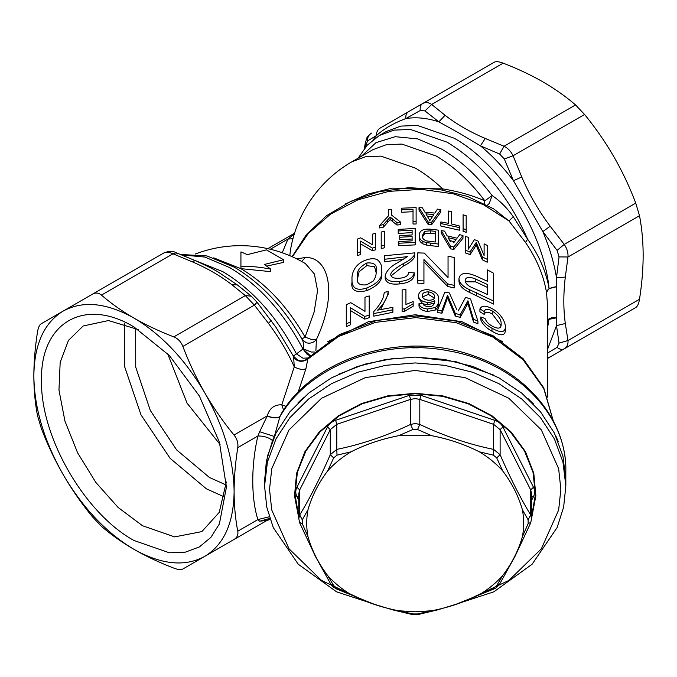 <?xml version="1.0" encoding="UTF-8"?>
<svg xmlns="http://www.w3.org/2000/svg" width="677" height="677" viewBox="0 0 677 677"><rect width="100%" height="100%" fill="white"/><g stroke="black" fill="none" stroke-linecap="round" stroke-linejoin="round"><path stroke-width="1.02" d="M420.959 395.351L409.433 395.351L410.584 399.371L336.791 424.327L336.791 449.384C361.383 444.383 385.975 436.064 410.584 424.428L415.196 423.531L419.808 424.428C444.332 436.047 468.933 444.366 493.601 449.384L500.117 454.707C510.28 478.055 520.469 498.137 530.683 514.96L531.606 518.582L531.606 493.668L530.683 489.903L500.117 429.65L493.601 424.327L419.808 399.371L415.196 398.618L410.584 399.371L410.584 424.428L412.826 429.523L417.565 429.523L419.808 424.428L419.808 399.371L420.959 395.351L494.752 420.307L493.601 424.327L493.381 455.164L496.723 457.897L500.117 454.707L500.117 429.65L502.901 426.967C501.268 423.87 498.543 421.653 494.752 420.307M417.565 429.523L431.731 435.709C448.656 438.958 464.507 444.324 479.299 451.796L493.381 455.164M412.826 429.523L398.66 435.709L431.731 435.709M409.433 395.351L335.64 420.307L336.791 424.327L330.274 429.65L330.274 454.707L336.791 449.384L337.011 455.164L351.092 451.796C365.868 444.324 381.726 438.967 398.66 435.709M298.785 516.551L294.986 494.43L297.406 472.174L305.919 450.941L320.094 431.833L339.194 415.83L362.229 403.78L388.014 396.282L415.196 393.743L442.377 396.282L468.154 403.78L491.189 415.83L510.289 431.833L524.472 450.941L532.985 472.174L535.405 494.43L531.606 516.551M335.64 420.307C331.84 421.653 329.124 423.87 327.49 426.967L296.924 487.22C295.4 490.36 295.4 493.491 296.924 496.63L298.785 500.311M531.606 500.311L533.468 496.63C534.991 493.491 534.991 490.36 533.468 487.22L502.901 426.967M479.299 451.796C488.286 457.187 496.089 463.55 502.689 470.896L496.723 457.897M502.689 470.896C511.837 482.963 518.404 495.911 522.39 509.73C524.074 518.734 524.074 527.738 522.39 536.743C518.413 550.553 511.846 563.501 502.689 575.577C496.089 582.914 488.286 589.278 479.299 594.677C464.524 602.141 448.665 607.506 431.731 610.756L415.196 611.796L398.66 610.756C381.735 607.506 365.885 602.149 351.092 594.677C342.105 589.278 334.303 582.914 327.702 575.577C318.554 563.509 311.987 550.562 308.001 536.743C306.309 527.738 306.309 518.734 308.001 509.73C311.979 495.911 318.545 482.972 327.702 470.896C334.303 463.55 342.105 457.187 351.092 451.796M337.011 455.164L333.659 457.897L327.702 470.896M296.924 487.22L299.708 489.903L298.785 493.668L298.785 518.582L299.708 514.96C309.888 498.196 320.077 478.114 330.274 454.707L333.659 457.897M531.606 518.176L535.871 495.809L533.789 473.24L525.454 451.644L511.304 432.18L492.094 415.856L468.831 403.543L442.733 395.884L415.196 393.286L387.65 395.884L361.56 403.543L338.297 415.856L319.087 432.18L304.938 451.644L296.602 473.24L294.512 495.809L298.785 518.176M522.39 509.73L528.128 519.801L530.683 514.96L530.683 489.903L533.468 487.22M479.299 594.677L493.381 588.305L496.723 585.571L502.689 575.577M530.683 522.492L528.128 523.668L522.39 536.743M496.723 585.571L499.711 583.972L515.053 556.274L530.641 523.016L531.606 518.59M528.128 523.668L528.128 519.801M327.49 426.967L330.274 429.65L299.708 489.903L299.708 514.96L302.264 519.801L308.001 509.73M302.264 519.801L302.264 523.668L308.001 536.743M302.264 523.668L299.708 522.492M298.785 518.59L299.75 523.016L315.33 556.249L330.681 583.972L333.659 585.571L327.702 575.577M333.659 585.571L337.011 588.305L351.092 594.677M330.681 583.972C333.321 587.162 331.654 586.054 336.537 588.973L374.144 604.239L392.711 609.875L411.667 614.377L412.826 613.946L398.66 610.756M412.826 613.946L417.565 613.946L431.731 610.756M417.565 613.946L418.724 614.377L437.291 609.977L456.103 604.282L493.855 588.973C495.141 588.77 497.087 587.103 499.711 583.972M446.592 607.32L493.804 591.833L532.114 564.237L557.129 527.552L563.645 507.065L565.837 485.942L565.837 480.095L562.942 456.103L554.37 433.026L540.449 411.76L521.713 393.125L498.89 377.825L472.842 366.46L444.586 359.462L415.196 357.092L385.805 359.462L357.549 366.46L331.502 377.825L308.678 393.125L289.942 411.76L276.021 433.026L267.449 456.103L264.555 480.095L264.555 485.942L266.746 507.065L273.254 527.552L298.269 564.237L336.587 591.833L383.8 607.32M345.651 203.853L367.67 194.113L392.118 188.13L442.648 188.875C458.634 191.489 472.698 195.475 484.85 200.832L484.216 203.591M442.597 190.178L442.648 188.875C433.72 180.412 424.572 173.464 415.196 168.04L380.956 156.133L365.487 156.751L351.922 161.769A126.54 126.54 0 0 0 290.357 250.693L289.832 255.686M547.761 397.238L547.761 307.942L546.466 292.278C543.606 275.311 536.607 258.69 525.487 242.417L508.952 220.93L493.44 208.694M282.241 252.758L287.937 239.091L292.955 238.668M270.335 249.246L287.937 239.091L294.267 234.098M292.346 256.786L308.204 233.548L330.52 214.169L357.964 199.817L388.852 191.371L421.339 189.332L453.455 193.817L483.26 204.572L508.952 220.93L513.293 216.767L527.637 239.235L525.487 242.417M487.398 205.249L489.276 203.405L492.12 195.543C500.21 201.061 507.268 208.135 513.293 216.767M413.029 211.706L401.596 212.265L401.596 209.794L413.029 209.244L413.029 224.019L416.118 224.002L416.118 221.548L413.029 221.557M391.712 211.799L391.712 215.193L400.674 222.174L400.674 224.654L396.95 225.035L390.164 219.551L383.385 227.167L379.662 227.963L379.662 225.416L388.623 215.667L388.623 212.282M468.349 240.039L468.349 249.136L474.399 239.616L478.089 241.13L484.106 255.635L484.106 246.733M484.106 255.635L484.106 243.864L487.195 245.396L487.195 262.227L482.32 259.782L476.227 245.218L470.092 254.594L465.251 252.893L465.251 236.324L468.349 237.356L468.349 249.136M462.983 235.604L462.983 238.236L453.776 249.559L450.467 248.781L441.252 233.074L441.252 230.561L444.552 231.128L447.184 235.909L457.06 238.194L459.691 234.631L462.983 235.604L453.776 246.995L450.467 246.225L441.252 230.561M412.107 234.953L412.107 232.592L398.203 233.455L398.203 229.376L415.196 228.496L415.196 242.417L398.821 243.229L398.821 241.621L412.107 240.834L412.107 239.015L399.743 239.726L399.743 235.647L412.107 234.953L412.107 230.138L398.203 230.975M415.196 242.417L415.196 244.879L398.821 245.7L398.821 243.229M384.291 247.858L381.202 248.493L381.202 245.954L384.291 245.328L384.291 247.858M372.553 244.82L372.553 234.115L375.642 233.311L375.642 249.805L372.35 250.685L372.35 248.087L360.502 241.122L360.502 254.518L357.414 255.703L357.414 239.057L360.697 237.839L372.553 244.82L372.553 236.713M372.35 250.685L360.502 243.822M487.415 281.277L487.415 269.861L493.592 273.237L493.592 304.1L469.593 292.413C462.848 289.291 459.311 285.559 458.981 281.217L458.981 278.619C460.157 272.738 465.784 271.858 475.855 275.971L487.415 281.277L487.415 272.78M501.014 325.612L492.247 313.967C487.863 311.632 485.172 311.775 484.165 314.399L479.917 311.742L479.917 308.932C481.643 305.454 485.621 305.319 491.857 308.534C500.388 312.876 505.524 321.77 505.406 327.152C505.05 332.669 500.582 333.025 491.993 328.227C486.357 325.163 482.616 321.423 480.763 317.005L485.011 318.427C486.069 321.44 488.464 324.012 492.204 326.145C498.289 329.293 501.276 328.65 501.158 324.198C501.403 319.62 498.433 315.211 492.247 310.963C487.795 308.695 485.104 308.89 484.165 311.53L479.917 308.932M505.406 327.152L505.406 330.478C504.949 335.953 500.481 336.207 491.993 331.231C486.391 328.1 482.65 324.3 480.763 319.823L480.763 317.005M458.202 310.938L465.641 297.33L470.557 299.031L477.92 321.076L477.92 323.86L473.519 322.015L467.934 303.448L460.199 317.403L455.299 316.049L447.539 297.787L441.963 313.206L437.554 312.529L437.554 310.032L444.899 292.075L449.359 292.955L456.662 309.355M438.527 299.987L438.527 302.492C438.814 305.471 437.731 307.984 435.269 310.049L427.619 311.454C422.49 310.895 419.613 309.118 418.987 306.114L418.987 303.651L422.812 303.541L424.2 305.572L427.864 306.791L431.147 306.512C433.898 305.09 435.083 303.101 434.702 300.52C432.73 301.934 430.301 302.543 427.424 302.34C421.712 301.612 418.75 299.403 418.555 295.714C418.775 291.669 421.932 289.646 428.025 289.629C435.92 291.499 439.415 294.952 438.527 299.987C438.806 303.042 437.723 305.564 435.269 307.561L435.269 310.049M434.702 303.008L427.424 304.811L422.88 303.711M422.516 303.541L418.555 298.176L418.555 295.714M364.979 311.378L364.979 297.254L369.227 295.934L369.227 317.691L364.742 319.121L364.742 316.464L350.534 307.79L350.534 324.723L346.285 326.746L346.285 304.743L350.771 302.678L364.979 311.378L364.979 299.903M364.742 319.121L350.534 310.599M373.772 313.561L392.897 309.778L392.897 312.275L373.772 316.151L373.772 311.572C378.147 306.977 381.253 302.365 383.089 297.728L384.401 292.278L388.226 291.592L388.226 294.106L380.677 309.465M404.575 311.318L404.575 308.856L413.165 303.745L413.165 306.207L404.575 311.318L402.113 311.505L402.113 289.9L405.938 289.638L405.938 304.548L405.938 292.109M381.667 270.013L381.667 272.56C383.055 279.821 378.113 285.838 366.832 290.602C355.645 293.124 350.703 290.306 352.006 282.131L352.006 279.339C351.541 273.55 354.706 263.455 366.832 259.773C371.03 258.445 374.474 258.394 377.165 259.621C380.559 262.278 382.065 265.739 381.667 270.013C383.064 277.35 378.113 283.333 366.832 287.962C354.511 292.024 351.608 285.846 352.006 279.339M403.433 266.019L403.433 263.548C399.185 266.171 390.527 270.944 390.756 274.735C391.247 277.485 394.175 278.645 399.54 278.213C405.168 277.765 408.214 275.894 408.671 272.603L414.239 272.839L414.239 275.294C413.215 280.244 408.273 283.121 399.413 283.917C390.79 284.814 386.051 282.927 385.188 278.272L385.188 275.742C386.465 270.724 390.739 266.306 398.017 262.473L407.537 256.6L384.57 259.283L384.57 255.711L414.857 252.851L414.231 257.742C412.039 260.84 408.434 263.598 403.433 266.019L391.035 275.92M403.424 259.308L384.57 261.804L384.57 259.283M448.047 277.545L448.047 256.151L454.225 257.539L454.225 287.937L447.649 286.439L447.649 283.9L423.937 259.519L423.937 283.375L417.76 283.164L417.76 252.868L424.335 253.105L448.047 277.545L448.047 258.69M447.649 286.439L423.937 261.982M426.265 245.049L422.863 243.864C420.265 242.222 419.046 240.284 419.215 238.042L419.215 235.579C419.046 237.822 420.265 239.76 422.863 241.393L426.265 242.586L438.374 244.042L438.374 246.538L430.386 245.59L426.265 245.049L426.265 242.586M419.004 207.67L422.304 207.78L424.936 212.197L434.812 213.069L437.444 209.125L440.735 209.608L440.735 212.113L431.528 224.823L428.219 224.527L419.004 210.132L419.004 207.67L428.219 222.056L431.528 222.344L431.528 224.823M451.661 214.262L451.661 224.011L459.387 225.983L459.387 230.188L440.845 226.05L440.845 221.938L448.572 223.342L448.572 213.568M466.182 232.329L463.093 231.314L463.093 228.682L466.182 229.664L466.182 232.329M296.873 258.927L305.378 257.438C329.631 257.074 337.679 294.3 316.43 339.49L315.888 350.627M361.29 156.37L376.014 142.652L395.216 136.686L417.599 138.887L441.616 149.092C459.903 159.78 476.735 175.267 492.12 195.543L484.85 200.832C469.99 181.25 453.734 166.297 436.081 155.981L401.842 144.074L386.372 144.692L372.815 149.719L351.922 161.769M401.596 209.794L401.596 208.186L416.118 207.627L416.118 221.548M383.385 227.167L383.385 224.629L379.662 225.416M390.164 219.551L390.164 217.046L383.385 224.629M396.95 225.035L396.95 222.547L390.164 217.046M400.674 222.174L396.95 222.547M388.623 215.667L388.623 209.777L391.712 209.303L391.712 215.193M465.251 238.973L465.251 236.324M470.092 254.594L470.092 251.895L465.251 250.236M476.227 245.218L476.227 242.459L470.092 251.895M482.32 259.782L482.32 256.938L476.227 242.459M487.195 259.316L482.32 256.938M450.467 248.781L450.467 246.225M453.776 249.559L453.776 246.995M412.107 240.834L412.107 236.561L399.743 237.246M381.202 245.954L381.202 232.033L384.291 231.416L384.291 245.328M360.502 251.827L357.414 252.97M375.642 247.232L372.35 248.087M469.593 292.413L469.593 289.722C462.797 286.616 459.26 282.918 458.981 278.619M493.592 301.07L469.593 289.722M491.993 331.231L491.993 328.227M484.165 314.399L484.165 311.53M492.247 313.967L492.247 310.963M441.963 313.206L441.963 310.692L437.554 310.032M447.539 297.787L447.539 295.248L441.963 310.692M450.806 305.412L450.806 302.856L447.539 295.248M455.299 316.049L455.299 313.468L450.806 302.856M460.199 317.403L460.199 314.788L455.299 313.468M467.934 303.448L467.934 300.774L460.199 314.788M473.519 322.015L473.519 319.282L467.934 300.774M477.92 321.076L473.519 319.282M427.424 304.811L427.424 302.34M427.619 311.454L427.619 308.983C422.575 308.543 419.698 306.766 418.987 303.651M435.269 307.561L427.619 308.983M350.534 321.913L346.285 323.877L346.285 304.743M369.227 315.067L364.742 316.464M392.897 309.778L392.897 307.324L377.597 310.159C383.893 304.066 387.43 297.88 388.226 291.592M413.165 303.745L413.165 301.485L405.938 304.548M402.113 292.371L402.113 289.9M404.575 308.856L402.113 309.034M366.832 290.602L366.832 287.962M399.413 283.917L399.413 281.437C390.807 282.267 386.059 280.371 385.188 275.742M414.239 272.839C413.072 277.9 408.129 280.769 399.413 281.437M414.231 257.742L414.231 255.288C411.794 258.572 408.197 261.322 403.433 263.548M414.857 252.851L414.231 255.288M423.937 280.913L417.76 280.701M454.225 285.372L447.649 283.9M422.863 243.864L422.863 241.393M419.215 235.579C419.232 230.865 422.837 228.724 430.005 229.165L438.374 230.129L438.374 244.042M428.219 224.527L428.219 222.056M440.735 209.608L431.528 222.344M459.387 227.59L440.845 223.537M448.572 223.342L448.572 211.029L451.661 211.706L451.661 224.011M463.093 217.402L463.093 214.761L466.182 215.751L466.182 229.664M463.093 228.682L463.093 214.761M314.297 351.998L311.285 352.04L303.448 348.951C303.846 344.449 303.321 341.132 301.866 339.008L305.082 337.078L314.153 311.987L317.564 290.594L314.382 273.965L305.403 263.59M180.725 254.493L206.976 255.948L234.369 267.22C261.153 283.206 283.773 307.324 302.238 339.583L306.275 342.774C310.354 343.798 313.739 342.706 316.43 339.49L312.292 339.812L305.082 337.078C287.344 306.393 265.951 283.587 240.894 268.676L213.737 257.869M301.663 261.44L305.378 257.438M358.048 158.24L367.264 145.149L379.365 135.493L393.887 130.119L410.465 129.459L447.15 142.212C481.381 163.115 508.215 195.458 527.637 239.235C539.112 255.483 546.263 271.942 549.081 288.597L546.466 292.278C547.211 289.214 550.638 287.361 556.756 286.701L556.756 317.767L547.761 319.612M547.761 319.756L549.081 318.842L547.761 324.774M450.391 241.799L448.174 237.712L456.07 239.54L453.683 242.831M465.158 280.363C465.937 276.825 469.474 276.428 475.787 279.152L487.415 284.492L487.415 294.487L470.346 286.803C466.944 284.831 465.217 282.69 465.158 280.363M422.38 295.764C422.304 293.243 424.284 291.939 428.321 291.863C432.485 292.608 434.609 294.283 434.702 296.881C434.549 299.2 432.468 300.309 428.473 300.216C424.386 299.691 422.355 298.202 422.38 295.764M357.566 277.088C356.195 271.765 359.284 267.068 366.832 262.989C374.415 262.388 377.504 265.156 376.107 271.291C376.446 274.43 375.515 277.655 373.315 280.98L366.9 284.729C359.301 285.728 356.187 283.181 357.566 277.088M424.623 231.356L430.31 230.798L435.277 231.331L435.277 242.027L426.408 240.902C423.37 239.624 421.999 237.889 422.304 235.714L424.623 231.356L424.623 233.819L430.31 233.269L435.277 233.819L435.277 242.027M428.143 217.639L425.926 213.864L433.822 214.567L429.87 220.584L428.143 217.639M310.345 355.628L307.426 354.748L302.983 349.01L310.278 355.687M266.721 266.12L283.536 262.397L283.536 259.723L266.493 249.881L247.317 254.62L240.927 251.895L240.927 266.196C251.497 266.383 258.479 266.814 270.749 269.116L264.36 264.462L283.536 259.723M240.927 266.196L240.927 268.651L270.749 271.646L270.749 269.116M240.927 251.895L240.927 258.259M240.927 258.318L240.927 262.033M240.927 262.075L240.927 265.655M559.033 256.896L556.511 277.638L565.312 277.105L567.978 256.998L559.033 256.896L557.095 250.397L542.827 231.585C549.394 247.139 553.955 262.49 556.511 277.638L556.756 286.701L549.081 288.597C543.682 232.16 500.599 163.919 454.115 138.193L417.43 125.44L400.852 126.1L386.322 131.473L379.365 135.493M547.761 326.636L549.081 318.842C550.985 317.682 553.541 317.318 556.756 317.767L556.511 325.603L547.761 348.85M639.494 299.259L567.978 340.548L565.312 323.521L556.511 325.603L559.033 343.104L567.978 340.548C568.274 344.373 567.021 347.132 564.229 348.824L635.745 307.536C637.531 306.419 638.783 303.66 639.494 299.259C641.906 283.883 643.125 269.251 643.15 255.373C643.125 241.52 641.906 228.301 639.494 215.709L567.978 256.998C568.274 252.716 567.021 248.51 564.229 244.397L550.198 226.236C538.714 210.928 529.236 194.519 521.772 177.01L513.454 180.717L542.827 231.585L550.198 226.236M553.278 420.908L543.741 387.811L523.067 358.615L493.161 335.8L456.653 321.194L416.634 315.956L376.497 320.509L339.634 334.48L308.052 357.972L305.911 368.804L298.1 392.322M458.879 132.98L480.416 145.834C492.264 155.625 503.273 167.253 513.454 180.717L504.306 158.951L499.643 154.026L480.416 145.834L485.282 138.48L504.026 146.232L575.543 104.943C565.845 96.557 555.005 88.89 543.022 81.942C530.988 75.02 517.71 68.766 503.18 63.164L431.664 104.453L445.085 115.276L438.882 121.86L458.879 132.98M449.74 240.589L454.495 241.714M475.787 279.152L475.787 281.911L487.415 287.412L487.415 294.487M465.378 281.734L475.787 281.911M428.321 291.863L428.321 294.334L434.448 298.092M422.575 296.983L428.321 294.334M366.832 262.989L366.832 265.629L374.584 266.755L376.073 272.433M357.591 278.425L359.098 271.705L366.832 265.629M430.31 230.798L430.31 233.269M422.414 236.942L424.623 233.819M427.441 216.437L432.298 216.877M553.253 420.866L543.733 388.454L523.059 359.715L493.025 337.138L456.239 322.692L415.89 317.615L375.49 322.354L338.525 336.503L308.213 358.827C303.118 362.339 298.278 362.06 293.691 358.006L293.31 356.034L297.728 360.147C301.756 361.594 305.2 360.866 308.052 357.972L302.966 358.192L296.45 353.876L302.983 349.01C283.57 312.385 259.189 285.271 229.85 267.669L204.877 257.074L181.639 254.848M373.56 139.394L376.471 135.544C384.172 128.63 393.963 122.977 405.845 118.585C416.025 116.884 427.035 117.976 438.882 121.86L424.978 110.926L420.315 110.461L405.845 118.585C405.523 115.361 406.437 113.051 408.595 111.663L380.169 128.071C377.597 129.705 376.37 132.193 376.471 135.544L367.518 140.943L365.216 147.459M575.543 104.943L584.581 114.481C595.557 127.911 605.306 141.984 613.819 156.683C622.315 171.45 629.618 186.928 635.745 203.108L639.494 215.709M626.817 312.689L613.98 320.103M547.761 357.608L550.198 356.931L564.229 348.824C562.062 349.916 559.684 349.434 557.095 347.377L559.033 343.104M547.761 352.929L557.095 347.377M286.176 406.395L281.776 404.804L294.258 366.875C298.802 369.32 302.678 369.964 305.911 368.804M256.685 301.917C257.167 302.052 256.397 303.118 254.374 305.124L268.405 323.284C279.296 338.161 286.769 350.229 294.258 366.875L293.691 358.006M194.451 260.256L222.885 271.689C252.496 289.468 277.011 316.861 296.45 353.876L293.31 356.034L275.886 327.169M557.095 250.397L564.229 244.397L635.745 203.108M584.581 114.481L513.064 155.769L521.772 177.01M499.643 154.026L504.026 146.232C507.894 148.128 510.907 151.31 513.064 155.769L504.306 158.951M550.198 356.931L613.658 320.289M269.776 518.37L259.638 521.248L267.322 520.241L182.858 569.01L254.442 527.679M269.903 518.751L234.022 539.467C237.128 537.597 238.38 534.838 237.771 531.191C235.359 518.658 234.14 505.431 234.107 491.527C233.709 523.033 223.926 544.638 204.784 556.35C185.066 567.081 161.464 564.736 133.978 549.343C146.063 556.282 159.34 562.545 173.82 568.113C177.983 569.704 180.996 570 182.858 569.01L254.281 527.772M267.212 416.042C272.662 418.259 276.885 418.488 279.889 416.736C308.797 366.282 382.996 337.459 449.181 350.974C515.908 362.593 567.03 415.103 565.837 470.803C566.514 421.5 528.5 374.576 474.416 356.161C405.049 330.19 315.66 356.153 281.598 413.139L279.889 416.736L274.354 436.462L259.638 431.723L267.322 415.813C269.522 408.239 274.337 404.567 281.776 404.804L283.697 410.44M177.357 253.883L176.172 252.733L195.441 260.704C204.784 264.842 212.299 268.574 218.002 271.892L237.272 284.865L251.311 296.179L245.336 295.587L254.374 305.124L182.858 346.412C189.01 362.66 196.322 378.13 204.784 392.838C213.306 407.546 223.046 421.61 234.022 435.04C237.136 438.984 238.38 443.181 237.771 447.641L257.886 436.022L259.638 431.723M420.315 110.461C419.833 107.194 420.603 104.893 422.626 103.556C425.503 101.99 428.516 102.295 431.664 104.453L424.978 110.926M365.588 145.208L365.182 143.609C367.196 137.439 365.572 137.93 371.461 133.098C368.711 134.85 367.399 137.465 367.518 140.943M365.182 143.609L364.429 148.424M494.142 62.267L408.595 111.663L494.142 62.267C495.996 61.277 499.008 61.582 503.18 63.164M547.761 358.336L584.479 337.138M259.638 521.248L257.886 519.581C251.074 498.238 251.065 465.268 257.886 436.022C263.861 435.903 268.735 437.435 272.526 440.6L266.306 461.359L264.597 483.023M267.212 520.308L270.174 519.564M298.032 402.781L303.271 397.771M338.161 374.389L365.038 364.116L393.862 358.336M415.196 357.101L455.968 361.687L493.702 375.117M528.322 398.871L533.662 404.118M556.045 436.479L558.246 441.531M565.837 470.803L565.794 483.014M234.022 435.04L267.322 415.813C272.772 418.098 276.978 418.335 279.956 416.541M182.858 346.412C181.004 341.758 177.992 338.585 173.82 336.875C159.34 331.298 146.063 325.045 133.978 318.097C161.464 334.43 185.066 359.343 204.784 392.838C223.926 426.662 233.709 459.565 234.107 491.527C234.14 477.59 235.359 462.966 237.771 447.641M268.405 323.284L271.155 320.602M195.441 260.704L191.718 261.559L172.974 253.807L101.457 295.096C111.155 303.482 121.995 311.149 133.978 318.097C106.501 302.695 82.899 300.36 63.181 311.082C44.03 322.802 34.256 344.407 33.85 375.913C34.256 407.876 44.03 440.769 63.181 474.594C82.899 508.088 106.501 533.011 133.978 549.343C121.995 542.395 111.155 534.728 101.457 526.342L92.419 516.796C81.435 503.349 71.686 489.285 63.181 474.594C54.702 459.869 47.398 444.391 41.255 428.177L37.506 415.576C35.094 402.984 33.875 389.766 33.85 375.913C33.875 362.034 35.094 347.403 37.506 332.018C38.225 327.609 39.469 324.85 41.255 323.741L163.936 252.91C166.093 251.751 169.106 252.047 172.974 253.807L176.172 252.733C173.05 250.913 168.971 250.972 163.936 252.91L92.419 294.199C95.601 292.447 98.614 292.752 101.457 295.096M237.272 284.865L231.915 284.763L245.336 295.587L173.82 336.875M133.978 540.483C84.574 513.428 40.248 436.648 41.517 380.339C40.248 322.548 84.574 296.958 133.978 326.957L169.36 355.51L199.36 395.969L219.399 442.183L226.44 487.101L219.399 523.896L210.86 537.42L199.36 546.957L185.346 552.144L169.36 552.787L133.978 540.483M237.771 531.191L257.886 519.581L269.26 516.763M274.354 436.462L272.526 440.6M138.353 329.597L108.472 320.551L83.153 325.992L68.479 340.37L60.177 362.356L58.967 390.07L64.95 421.119L77.618 452.828L95.872 482.464L118.136 507.479L142.5 525.724L174.624 536.895L201.856 531.606L219.23 512.396L226.338 481.99M124.441 323.716L124.686 366.816L140.985 414.84L170.139 458.363L206.417 488.828L224.476 496.977M135.679 328.26L135.722 367.12L150.345 410.533L176.646 449.917L209.438 477.48L226.16 484.977M296.924 496.63L298.785 496.453M533.468 496.63L531.606 496.453M465.04 601.117L508.842 580.46L541.355 548.819L558.652 510.001L560.861 489.353L558.643 468.696L541.338 429.887L508.816 398.254L465.014 377.605L415.196 370.429L365.377 377.605L321.567 398.254L289.054 429.887L271.748 468.704L269.531 489.353L271.739 510.001L289.037 548.819L321.541 580.46L365.352 601.117M565.837 485.942L562.942 461.942L554.37 438.865L540.449 417.599L521.713 398.965L498.89 383.664L472.842 372.299L444.586 365.301L415.196 362.94L385.805 365.301L357.549 372.299L331.502 383.664L308.678 398.965L289.942 417.599L276.021 438.865L267.449 461.942L264.555 485.942M327.71 341.673L368.457 321.702L415.221 314.754L461.976 321.719L502.723 341.699M387.726 222.259L387.726 219.746M392.381 221.32L392.381 218.823M475.11 246.961L475.11 244.211M477.251 247.697L477.251 244.922M476.49 295.409L476.49 292.642M446.228 301.375L446.228 298.845M466.326 306.309L466.326 303.643M469.237 307.79L469.237 305.099M430.386 245.59L430.386 243.111M565.312 323.521C563.332 309.152 563.332 293.674 565.312 277.105M485.282 138.48C469.863 131.871 456.459 124.136 445.085 115.276M418.335 347.834L411.811 347.834M191.718 261.559C207.137 268.168 220.541 275.903 231.915 284.763M167.676 353.758L187.021 403.094L220.084 444.518M411.667 614.377C413.359 614.843 415.712 614.843 418.724 614.377M292.075 256.668L306.486 234.496L326.526 215.709L351.101 201.221L378.951 191.735L408.646 187.69L438.671 189.289L467.502 196.448L493.668 208.838M267.813 248.662L294.537 233.235M305.513 263.658A126.54 126.54 0 0 0 195.272 254.036M408.595 111.663L380.169 128.071M251.311 296.179L256.82 301.967L276.064 327.414"/></g></svg>
